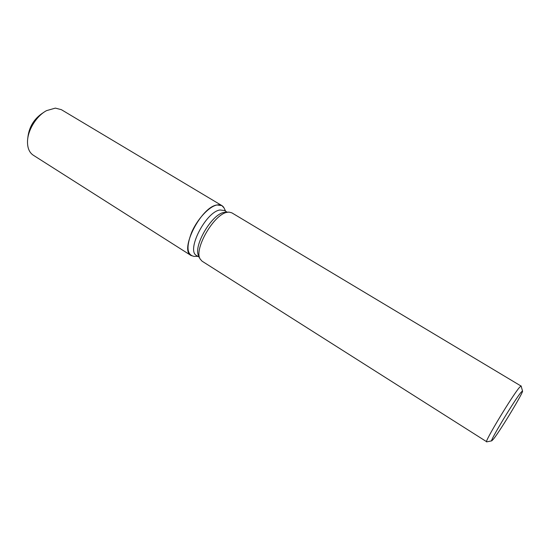 <?xml version="1.0" encoding="UTF-8"?>
<svg xmlns="http://www.w3.org/2000/svg" width="550" height="550" viewBox="0 0 550 550"><rect width="100%" height="100%" fill="white"/><g stroke="black" fill="none" stroke-linecap="round" stroke-linejoin="round"><path stroke-width="0.82" d="M27.802 138.263C28.848 127.002 34.169 118.374 43.759 112.379M199.354 257.283L196.618 255.551C185.921 250.759 205.844 211.654 220.034 209.983L224.379 210.519L227.157 212.183M191.104 255.53C179.094 250.154 201.231 206.663 217.064 204.971L221.884 205.597L61.352 109.663L55.344 108.116L46.578 110.626C36.513 115.837 27.638 130.24 27.507 141.57C27.431 148.039 29.356 152.584 33.275 155.203L191.104 255.53L194.123 256.403L197.869 256.341L194.123 256.403C186.876 254.952 186.079 246.861 191.737 232.121C197.574 218.776 209.289 206.346 217.064 204.971C220.309 204.401 222.626 205.384 224.022 207.907L224.324 208.526M199.843 258.369L198.777 255.998C192.706 246.771 211.75 213.916 224.097 212.424L228.346 212.135M486.832 441.836L202.036 261.161L200.124 258.981C193.641 249.184 214.108 213.888 227.26 212.3L229.02 212.107L231.832 212.836L521.18 386.127M486.626 441.863C483.918 442.75 512.222 395.752 519.427 387.461L521.111 385.928L522.5 390.947C524.267 390.954 500.741 429.997 493.625 438.907L491.734 440.853C489.356 441.808 514.607 399.939 521.001 392.363L522.5 390.947M27.809 137.919C28.944 126.947 34.162 118.484 43.457 112.544M221.884 205.597L224.022 207.907L225.644 211.276L224.022 207.907M491.734 440.853L486.64 441.87"/></g></svg>
